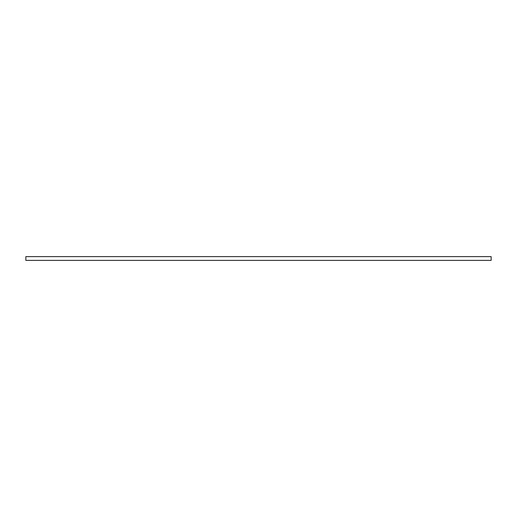 <?xml version="1.0" encoding="UTF-8"?>
<svg xmlns="http://www.w3.org/2000/svg" width="517" height="517" viewBox="0 0 517 517"><rect width="100%" height="100%" fill="white"/><g stroke="black" fill="none" stroke-linecap="round" stroke-linejoin="round"><path stroke-width="0.78" d="M25.85 256.619L491.15 256.619L491.15 260.381L25.85 260.381L25.85 256.619"/></g></svg>
